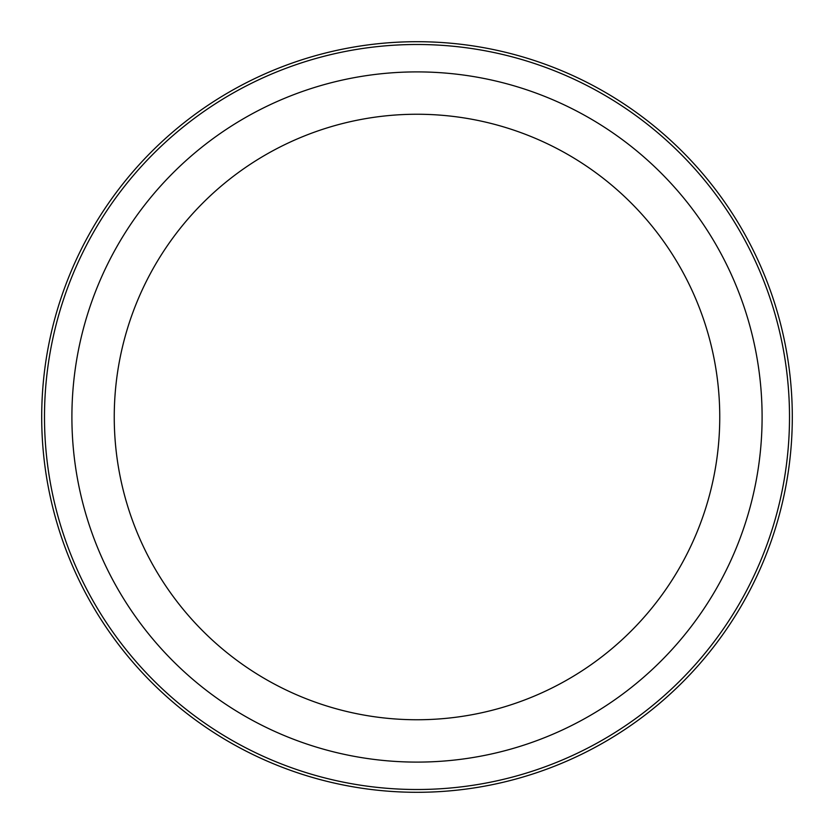 <?xml version="1.0" encoding="UTF-8"?>
<svg xmlns="http://www.w3.org/2000/svg" width="834" height="834" viewBox="0 0 834 834"><rect width="100%" height="100%" fill="white"/><g stroke="black" fill="none" stroke-linecap="round" stroke-linejoin="round"><path stroke-width="0.63" stroke-dasharray="4.17 3.13" d="M762.099 417A345.099 345.099 0 0 0 417 71.901A345.099 345.099 0 0 0 71.901 417A345.099 345.099 0 0 0 417 762.099A345.099 345.099 0 0 0 762.099 417A345.099 345.099 0 0 0 417 71.901A345.099 345.099 0 0 0 71.901 417A345.099 345.099 0 0 0 417 762.099A345.099 345.099 0 0 0 762.099 417A345.099 345.099 0 0 0 417 71.901A345.099 345.099 0 0 0 71.901 417A345.099 345.099 0 0 0 417 762.099A345.099 345.099 0 0 0 762.099 417A345.099 345.099 0 0 0 417 71.901A345.099 345.099 0 0 0 71.901 417A345.099 345.099 0 0 0 417 762.099A345.099 345.099 0 0 0 762.099 417A345.099 345.099 0 0 0 417 71.901A345.099 345.099 0 0 0 71.901 417A345.099 345.099 0 0 0 417 762.099A345.099 345.099 0 0 0 762.099 417A345.099 345.099 0 0 0 417 71.901A345.099 345.099 0 0 0 71.901 417A345.099 345.099 0 0 0 417 762.099A345.099 345.099 0 0 0 762.099 417A345.099 345.099 0 0 0 417 71.901A345.099 345.099 0 0 0 71.901 417A345.099 345.099 0 0 0 417 762.099A345.099 345.099 0 0 0 762.099 417M789.506 417A372.506 372.506 0 0 0 417 44.494A372.506 372.506 0 0 0 44.494 417A372.506 372.506 0 0 1 417 44.494A372.506 372.506 0 0 1 789.506 417A372.506 372.506 0 0 0 417 44.494A372.506 372.506 0 0 0 44.494 417A372.506 372.506 0 0 1 417 44.494A372.506 372.506 0 0 1 789.506 417A372.506 372.506 0 0 0 417 44.494A372.506 372.506 0 0 0 44.494 417A372.506 372.506 0 0 1 417 44.494A372.506 372.506 0 0 1 789.506 417A372.506 372.506 0 0 0 417 44.494A372.506 372.506 0 0 0 44.494 417A372.506 372.506 0 0 0 417 789.506A372.506 372.506 0 0 0 789.506 417A372.506 372.506 0 0 1 417 789.506A372.506 372.506 0 0 1 44.494 417A372.506 372.506 0 0 0 417 789.506A372.506 372.506 0 0 0 789.506 417A372.506 372.506 0 0 1 417 789.506A372.506 372.506 0 0 1 44.494 417A372.506 372.506 0 0 0 417 789.506A372.506 372.506 0 0 0 789.506 417A372.506 372.506 0 0 1 417 789.506A372.506 372.506 0 0 1 44.494 417A372.506 372.506 0 0 0 417 789.506A372.506 372.506 0 0 0 789.506 417M417 719.752A302.752 302.752 0 0 1 114.248 417A302.752 302.752 0 0 1 417 114.248A302.752 302.752 0 0 1 719.752 417A302.752 302.752 0 0 1 417 719.752M792.3 417A375.3 375.3 0 0 0 417 41.7A375.3 375.3 0 0 0 41.7 417A375.3 375.3 0 0 0 417 792.3A375.3 375.3 0 0 0 792.3 417"/><path stroke-width="1.25" d="M762.099 417A345.099 345.099 0 0 0 417 71.901A345.099 345.099 0 0 0 71.901 417A345.099 345.099 0 0 0 417 762.099A345.099 345.099 0 0 0 762.099 417M789.506 417A372.506 372.506 0 0 0 417 44.494A372.506 372.506 0 0 0 44.494 417A372.506 372.506 0 0 0 417 789.506A372.506 372.506 0 0 0 789.506 417M417 719.752A302.752 302.752 0 0 1 114.248 417A302.752 302.752 0 0 1 417 114.248A302.752 302.752 0 0 1 719.752 417A302.752 302.752 0 0 1 417 719.752M792.3 417A375.3 375.3 0 0 0 417 41.7A375.3 375.3 0 0 0 41.7 417A375.3 375.3 0 0 0 417 792.3A375.3 375.3 0 0 0 792.3 417"/></g></svg>
